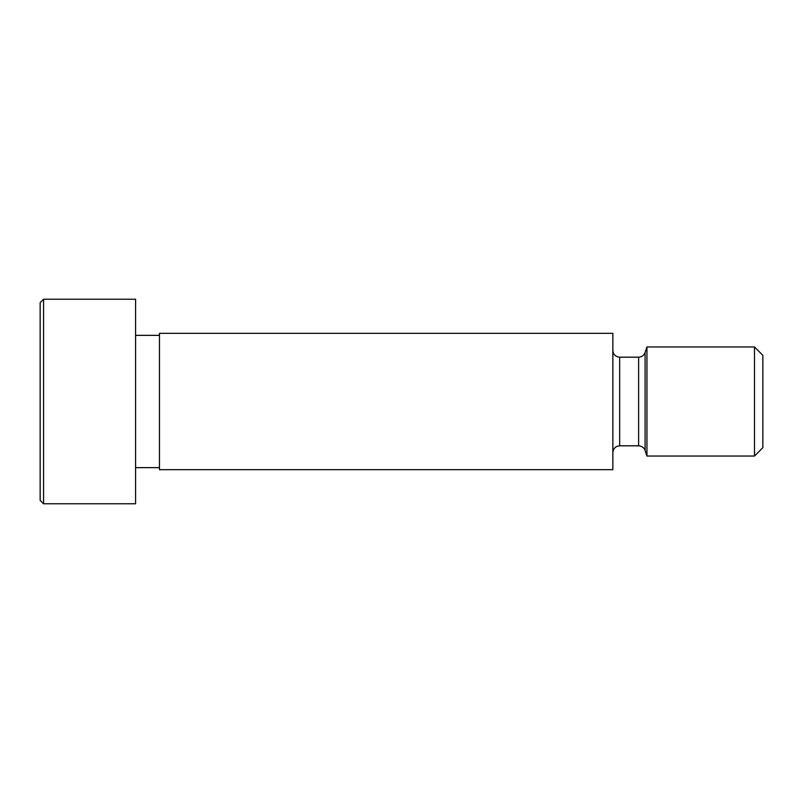 <?xml version="1.0" encoding="UTF-8"?>
<svg xmlns="http://www.w3.org/2000/svg" width="803" height="803" viewBox="0 0 803 803"><rect width="100%" height="100%" fill="white"/><g stroke="black" fill="none" stroke-linecap="round" stroke-linejoin="round"><path stroke-width="1.2" d="M43.563 299.228L43.563 503.772L40.15 500.359L40.15 302.641L43.563 299.228L135.597 299.228L135.597 503.772L43.563 503.772M754.489 346.956L762.85 355.317L762.85 447.683L754.489 456.044L646.947 456.044L646.947 346.956L754.489 346.956L754.489 456.044M612.86 350.369C613.261 354.504 615.53 356.783 619.675 357.184L638.626 357.184C641.778 357.014 643.936 355.458 645.09 352.517L646.947 346.956M612.86 333.325L612.86 469.675L159.466 469.675L159.466 333.325L612.86 333.325M159.466 335.363L135.597 335.363M645.09 352.517L645.09 450.483L646.947 456.044M638.626 357.184L638.626 445.816L619.675 445.816C615.53 446.217 613.261 448.496 612.86 452.631M619.675 357.184L619.675 445.816M645.09 450.483L644.598 449.349C644.829 449.68 643.464 446.277 638.626 445.816M159.466 467.637L135.597 467.637"/></g></svg>
